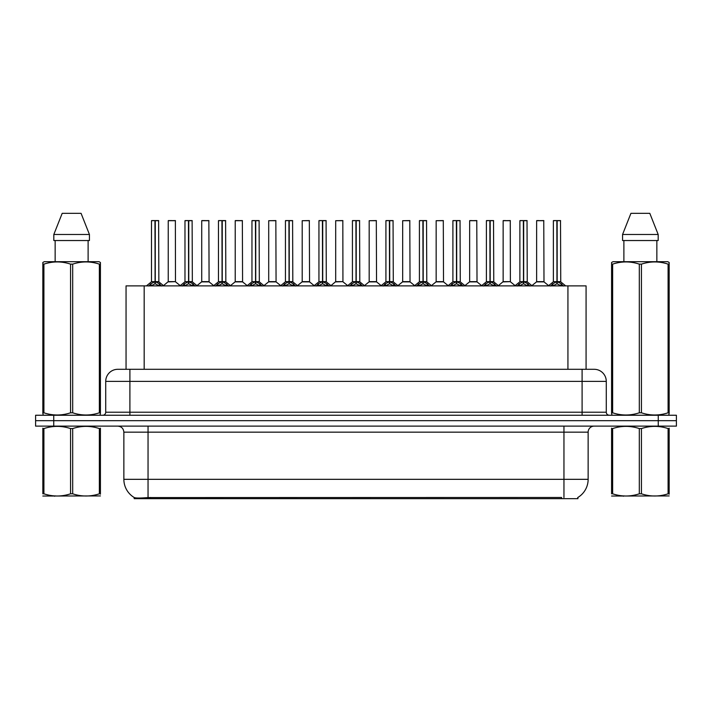 <?xml version="1.0" encoding="UTF-8"?>
<svg xmlns="http://www.w3.org/2000/svg" width="712" height="712" viewBox="0 0 712 712"><rect width="100%" height="100%" fill="white"/><g stroke="black" fill="none" stroke-linecap="round" stroke-linejoin="round"><path stroke-width="1.07" d="M122.055 369.297L126.051 369.297L126.051 285.877L586.074 285.877L586.074 369.297M577.922 497.43L577.922 498.667L134.194 498.667L134.194 497.51M123.861 479.327L148.043 479.327L148.043 432.166L123.861 432.166L123.861 479.327A21.155 21.155 0 0 0 134.319 497.572C135.885 498.186 140.46 498.186 148.043 497.572L561.537 497.466M577.681 497.572A21.155 21.155 0 0 0 588.139 479.327L588.139 432.166A6.043 6.043 0 0 1 594.182 426.123M53.738 415.247L676.4 415.247L676.4 420.685L35.6 420.685L35.6 426.123L53.738 426.123L53.738 420.685L35.6 420.685L35.6 415.247L53.738 415.247L53.738 420.685L676.4 420.685L676.4 426.123L53.738 426.123M606.277 381.392L105.723 381.392A12.086 12.086 0 0 1 117.818 369.297L594.182 369.297A12.086 12.086 0 0 1 606.277 381.392L606.277 412.221C606.437 414.037 607.443 415.052 609.294 415.247M105.723 381.392L105.723 412.221A3.026 3.026 0 0 1 102.706 415.247M148.799 286.019L150.997 283.696L154.958 281.694L154.958 283.803L155.065 281.044L155.065 281.64L155.172 281.044L155.172 281.64L159.239 283.696L161.437 286.019M151.487 220.702L154.958 220.587L151.487 220.702L151.487 281.64L154.958 281.694M154.958 220.587L151.612 220.587M155.67 281.881L158.856 281.881L158.625 220.587L155.269 220.587L155.269 281.649L158.74 281.64L155.269 281.64M154.958 220.702L155.118 281.64M155.269 220.587L155.172 281.044M153.908 220.587L156.329 220.587M155.269 281.694L155.269 283.803L155.172 281.64M155.065 220.587L155.065 281.044M159.239 283.696L159.239 285.877L155.269 283.803M154.958 283.803L150.997 285.886L150.997 283.696M175.481 281.649L175.366 220.587L168.237 220.702L168.237 281.64L175.49 281.64L171.699 281.64M171.806 220.587L168.352 220.587M172.776 281.64L168.237 281.64L163.484 285.637M182.29 286.019L184.488 283.696L188.449 281.694L188.449 283.803L188.555 281.044L188.555 281.64L188.662 281.044L188.662 281.64L192.73 283.696L194.928 286.019M184.978 220.702L188.458 220.587L184.978 220.702L184.978 281.64L188.449 281.694M188.458 220.587L185.102 220.587M189.161 281.881L192.347 281.881L192.115 220.587L188.76 220.587L188.76 281.649L192.231 281.64L188.76 281.64M188.449 220.702L188.609 281.64M188.76 220.587L188.662 281.044M187.398 220.587L189.819 220.587M188.76 281.694L188.76 283.803L188.662 281.64M188.555 220.587L188.555 281.044M192.73 283.696L192.73 285.877L188.76 283.803M188.449 283.803L184.488 285.886L184.488 283.696M215.78 286.019L217.979 283.696L221.939 281.694L221.939 283.803L222.046 281.044L222.26 283.803L222.153 281.64M222.251 281.694L226.22 283.696L228.418 286.019M218.468 220.702L221.948 220.587L218.468 220.702L218.468 281.64L221.939 281.694M221.948 220.587L218.593 220.587M222.651 281.881L225.838 281.881L225.606 220.587L222.251 220.587L222.251 281.649L225.722 281.64L222.251 281.64M221.939 220.702L222.1 281.64M222.251 220.587L222.153 281.044M220.889 220.587L223.31 220.587M222.046 220.587L222.046 281.044M226.22 283.696L226.22 285.877L222.26 283.803M221.939 283.803L217.979 285.886L217.979 283.696M249.271 286.019L251.47 283.696L255.43 281.694L255.43 283.803L255.537 281.044L255.537 281.64L255.644 281.044L255.644 281.64L259.711 283.696L261.909 286.019M251.959 220.702L255.439 220.587L251.959 220.702L251.959 281.64L255.43 281.694M255.439 220.587L252.084 220.587M256.142 281.881L259.328 281.881L259.097 220.587L255.742 220.587L255.75 281.649L259.212 281.64L255.742 281.64M255.43 220.702L255.59 281.64M255.742 220.587L255.644 281.044M254.38 220.587L256.801 220.587M255.75 281.694L255.75 283.803L255.644 281.64M255.537 220.587L255.537 281.044M259.711 283.696L259.711 285.877L255.75 283.803M255.43 283.803L251.47 285.886L251.47 283.696M282.762 286.019L284.96 283.696L288.921 281.694L288.921 283.803L289.028 281.044L289.028 281.64L289.134 281.044L289.134 281.64L293.202 283.696L295.4 286.019M285.45 220.702L288.93 220.587L285.45 220.702L285.45 281.64L288.921 281.694M288.93 220.587L285.574 220.587M289.633 281.881L292.819 281.881L292.587 220.587L289.232 220.587L289.241 281.649L292.703 281.64L289.241 281.64M288.921 220.702L289.081 281.64M289.232 220.587L289.134 281.044M287.87 220.587L290.291 220.587M289.241 281.694L289.241 283.803L289.134 281.64M289.028 220.587L289.028 281.044M293.202 283.696L293.202 285.877L289.241 283.803M288.921 283.803L284.96 285.886L284.96 283.696M206.266 281.64L201.612 281.881L209.088 281.881L208.856 220.587L201.727 220.702L201.727 281.64L208.981 281.64L205.19 281.64M205.296 220.587L201.843 220.587M239.757 281.64L235.102 281.881L242.578 281.881L242.347 220.587L235.218 220.702L235.218 281.64L242.472 281.64L238.68 281.64M238.787 220.587L235.334 220.587M273.248 281.64L268.593 281.881L276.069 281.881L275.838 220.587L268.709 220.702L268.709 281.64L275.962 281.64L272.171 281.64M100.419 495.935L42.836 496.033M100.419 494.199L100.419 493.808C100.419 496.736 100.419 496.736 100.419 493.808L99.351 493.808L99.351 428.571C90.504 425.642 81.622 425.642 72.695 428.571L70.559 428.571C61.713 425.642 52.83 425.642 43.913 428.571L42.836 428.571C42.836 425.642 42.836 425.642 42.836 428.571L42.836 428.17M72.695 428.571L72.695 493.808C81.551 496.736 90.433 496.736 99.351 493.808M72.695 493.808L70.559 493.808L70.559 428.571M100.419 428.179L100.419 428.571C100.419 425.642 100.419 425.642 100.419 428.571L99.351 428.571M100.419 428.571L100.419 493.808M43.913 428.571L43.913 493.808L42.836 493.808L42.836 428.571M43.913 493.808C52.759 496.736 61.641 496.736 70.559 493.808M42.836 493.808C42.836 496.736 42.836 496.736 42.836 493.808M669.164 495.935L611.581 496.033M669.164 494.199L669.164 493.808C669.164 496.736 669.164 496.736 669.164 493.808L668.087 493.808L668.087 428.571C659.241 425.642 650.359 425.642 641.441 428.571L639.305 428.571C630.449 425.642 621.567 425.642 612.649 428.571L611.581 428.571C611.581 425.642 611.581 425.642 611.581 428.571L611.581 428.17M641.441 428.571L641.441 493.808C650.287 496.736 659.17 496.736 668.087 493.808M641.441 493.808L639.305 493.808L639.305 428.571M669.164 428.179L669.164 428.571C669.164 425.642 669.164 425.642 669.164 428.571L668.087 428.571M669.164 428.571L669.164 493.808M612.649 428.571L612.649 493.808L611.581 493.808L611.581 428.571M612.649 493.808C621.496 496.736 630.378 496.736 639.305 493.808M611.581 493.808C611.581 496.736 611.581 496.736 611.581 493.808M100.045 415.247L100.419 412.8L99.351 412.8L99.351 264.134C90.504 261.206 81.622 261.206 72.695 264.134L70.559 264.134C61.713 261.206 52.83 261.206 43.913 264.134L42.836 264.134L42.836 262.479L44.242 261.696L42.836 262.479L42.836 413.556M72.695 264.134L72.695 412.8C81.551 415.728 90.433 415.728 99.351 412.8M72.695 412.8L70.559 412.8L70.559 264.134M43.913 264.134L43.913 412.8C52.759 415.728 61.641 415.728 70.559 412.8M43.913 412.8L42.836 412.8L43.218 415.247M100.419 270.765L100.419 262.479L99.021 261.696L100.419 262.479L100.419 264.134L99.351 264.134M99.021 261.696L44.242 261.696M55.144 240.531L55.144 261.696M88.119 261.696L88.119 240.531L88.119 261.696M81.07 213.333L89.436 234.488L89.436 240.531L53.818 240.531L53.818 234.488L62.193 213.333L53.818 234.488L89.436 234.488L81.07 213.333L62.193 213.333M100.419 413.556L100.419 264.134M668.782 415.247L669.164 412.8L668.087 412.8L668.087 264.134C659.241 261.206 650.359 261.206 641.441 264.134L639.305 264.134C630.449 261.206 621.567 261.206 612.649 264.134L611.581 264.134L611.581 262.479L612.979 261.696L611.581 262.479L611.581 413.556M641.441 264.134L641.441 412.8C650.287 415.728 659.17 415.728 668.087 412.8M641.441 412.8L639.305 412.8L639.305 264.134M612.649 264.134L612.649 412.8C621.496 415.728 630.378 415.728 639.305 412.8M612.649 412.8L611.581 412.8L611.955 415.247M669.164 270.765L669.164 262.479L667.758 261.696L669.164 262.479L669.164 264.134L668.087 264.134M667.758 261.696L612.979 261.696M623.881 240.531L623.881 261.696M656.856 261.696L656.856 240.531M649.807 213.333L658.182 234.488L658.182 240.531L622.564 240.531L622.564 234.488L658.182 234.488L649.807 213.333L630.93 213.333L622.564 234.488M669.164 413.556L669.164 264.134M316.253 286.019L318.451 283.696L322.411 281.694L322.411 283.803L322.518 281.044L322.518 281.64L322.625 281.044L322.625 281.64L326.692 283.696L328.891 286.019M318.94 220.702L322.42 220.587L318.94 220.702L318.94 281.64L322.411 281.694M322.42 220.587L319.065 220.587M323.123 281.881L326.31 281.881L326.078 220.587L322.723 220.587L322.732 281.649L326.194 281.64L322.732 281.64M322.411 220.702L322.572 281.64M322.723 220.587L322.625 281.044M321.361 220.587L323.782 220.587M322.732 281.694L322.732 283.803L322.625 281.64M322.518 220.587L322.518 281.044M326.692 283.696L326.692 285.877L322.732 283.803M322.411 283.803L318.451 285.886L318.451 283.696M349.743 286.019L351.942 283.696L355.902 281.694L355.902 283.803L356.009 281.044L356.009 281.64L356.116 281.044L356.116 281.64L360.183 283.696L362.381 286.019M352.431 220.702L355.911 220.587L352.431 220.702L352.431 281.64L355.902 281.694M355.911 220.587L352.556 220.587M356.614 281.881L359.8 281.881L359.569 220.587L356.214 220.587L356.223 281.649L359.685 281.64L356.223 281.64M355.902 220.702L356.062 281.64M356.214 220.587L356.116 281.044M354.852 220.587L357.273 220.587M356.223 281.694L356.223 283.803L356.116 281.64M356.009 220.587L356.009 281.044M360.183 283.696L360.183 285.877L356.223 283.803M355.902 283.803L351.942 285.886L351.942 283.696M383.234 286.019L385.432 283.696L389.393 281.694L389.393 283.803L389.5 281.044L389.5 281.64L389.606 281.044L389.606 281.64L393.674 283.696L395.872 286.019M385.922 220.702L389.402 220.587L385.922 220.702L385.922 281.64L389.393 281.694M389.402 220.587L386.046 220.587M390.105 281.881L393.291 281.881L393.06 220.587L389.704 220.587L389.713 281.649L393.175 281.64L389.713 281.64M389.393 220.702L389.553 281.64M389.704 220.587L389.606 281.044M388.343 220.587L390.763 220.587M389.713 281.694L389.713 283.803L389.606 281.64M389.5 220.587L389.5 281.044M393.674 283.696L393.674 285.877L389.713 283.803M389.393 283.803L385.432 285.886L385.432 283.696M306.738 281.64L302.084 281.881L309.56 281.881L309.328 220.587L302.2 220.702L302.2 281.64L309.453 281.64L305.671 281.64M342.935 281.649L342.819 220.587L335.69 220.702L335.69 281.64L342.944 281.64L339.161 281.64M340.229 281.64L335.69 281.64L330.947 285.637M373.72 281.64L369.065 281.881L376.541 281.881L376.31 220.587L369.181 220.702L369.181 281.64L376.434 281.64L372.652 281.64M416.725 286.019L418.923 283.696L422.883 281.694L422.883 283.803L422.99 281.044L422.99 281.64L423.097 281.044L423.097 281.64L427.164 283.696L429.363 286.019M419.413 220.702L422.892 220.587L419.413 220.702L419.413 281.64L422.883 281.694M422.892 220.587L419.537 220.587M423.596 281.881L426.782 281.881L426.55 220.587L423.195 220.587L423.204 281.649L426.666 281.64L423.204 281.64M422.883 220.702L423.044 281.64M423.195 220.587L423.097 281.044M421.833 220.587L424.254 220.587M423.204 281.694L423.204 283.803L423.097 281.64M422.99 220.587L422.99 281.044M427.164 283.696L427.164 285.877L423.204 283.803M422.883 283.803L418.923 285.886L418.923 283.696M450.215 286.019L452.414 283.696L456.374 281.694L456.374 283.803L456.481 281.044L456.481 281.64L456.588 281.044L456.588 281.64L460.655 283.696L462.853 286.019M452.903 220.702L456.383 220.587L452.903 220.702L452.903 281.64L456.374 281.694M456.383 220.587L453.028 220.587M457.086 281.881L460.272 281.881L460.041 220.587L456.686 220.587L456.695 281.649L460.157 281.64L456.695 281.64M456.374 220.702L456.534 281.64M456.686 220.587L456.588 281.044M455.324 220.587L457.745 220.587M456.695 281.694L456.695 283.803L456.588 281.64M456.481 220.587L456.481 281.044M460.655 283.696L460.655 285.877L456.695 283.803M456.374 283.803L452.414 285.886L452.414 283.696M483.706 286.019L485.904 283.696L489.865 281.694L489.865 283.803L489.972 281.044L489.972 281.64L490.078 281.044L490.078 281.64L494.146 283.696L496.344 286.019M486.394 220.702L489.874 220.587L486.394 220.702L486.394 281.64L489.865 281.694M489.874 220.587L486.518 220.587M490.577 281.881L493.763 281.881L493.532 220.587L490.176 220.587L490.185 281.649L493.647 281.64L490.185 281.64M489.865 220.702L490.025 281.64M490.176 220.587L490.078 281.044M488.815 220.587L491.236 220.587M490.185 281.694L490.185 283.803L490.078 281.64M489.972 220.587L489.972 281.044M494.146 283.696L494.146 285.877L490.185 283.803M489.865 283.803L485.904 285.886L485.904 283.696M517.197 286.019L519.395 283.696L523.356 281.694L523.356 283.803L523.462 281.044L523.462 281.64L523.569 281.044L523.569 281.64L527.637 283.696L529.835 286.019M519.885 220.702L523.365 220.587L519.885 220.702L519.885 281.64L523.356 281.694M523.365 220.587L520.009 220.587M524.068 281.881L527.254 281.881L527.022 220.587L523.667 220.587L523.676 281.649L527.138 281.64L523.676 281.64M523.356 220.702L523.516 281.64M523.667 220.587L523.569 281.044M522.305 220.587L524.726 220.587M523.676 281.694L523.676 283.803L523.569 281.64M523.462 220.587L523.462 281.044M527.637 283.696L527.637 285.877L523.676 283.803M523.356 283.803L519.395 285.886L519.395 283.696M550.688 286.019L552.886 283.696L556.846 281.694L556.846 283.803L556.953 281.044L556.953 281.64L557.06 281.044L557.06 281.64L561.127 283.696L563.326 286.019M553.375 220.702L556.855 220.587L553.375 220.702L553.375 281.64L556.846 281.694M556.855 220.587L553.5 220.587M557.558 281.881L560.745 281.881L560.513 220.587L557.158 220.587L557.167 281.649L560.629 281.64L557.167 281.64M556.846 220.702L557.007 281.64M557.158 220.587L557.06 281.044M555.796 220.587L558.217 220.587M557.167 281.694L557.167 283.803L557.06 281.64M556.953 220.587L556.953 281.044M561.127 283.696L561.127 285.877L557.167 283.803M556.846 283.803L552.886 285.886L552.886 283.696M407.211 281.64L402.556 281.881L410.032 281.881L409.8 220.587L402.672 220.702L402.672 281.64L409.925 281.64L406.143 281.64M440.701 281.64L436.047 281.881L443.523 281.881L443.291 220.587L436.162 220.702L436.162 281.64L443.416 281.64L439.633 281.64M474.192 281.64L469.537 281.881L477.013 281.881L476.782 220.587L469.653 220.702L469.653 281.64L476.907 281.64L473.124 281.64M472.074 220.587L469.769 220.587M510.388 281.649L510.273 220.587L503.144 220.702L503.144 281.64L510.397 281.64L506.615 281.64M505.564 220.587L503.259 220.587M507.683 281.64L503.144 281.64L498.4 285.637M541.173 281.64L536.519 281.881L543.995 281.881L543.763 220.587L536.634 220.702L536.634 281.64L543.888 281.64L540.105 281.64M539.055 220.587L536.75 220.587M561.599 498.667L561.599 497.466M150.517 498.667L150.517 497.466M144.18 369.297L144.18 285.877M567.936 369.297L567.936 285.877M563.957 426.123L563.957 432.166L148.043 432.166L148.043 426.123M588.139 432.166L563.957 432.166L563.957 479.327L588.139 479.327M563.957 497.572L563.957 479.327L148.043 479.327L148.043 497.572M658.262 426.123L658.262 415.247M129.904 415.247L129.904 369.297M105.723 412.221L606.277 412.221M582.096 369.297L582.096 415.247M154.557 281.881L151.487 281.64L154.958 281.649M158.74 220.702L155.269 220.702M150.357 284.248L150.357 285.877M159.871 284.248L159.871 285.877M175.49 281.649L168.121 281.881M175.49 220.702L168.237 220.702M188.048 281.881L184.978 281.64L188.449 281.649M192.231 220.702L188.76 220.702M183.847 284.248L183.847 285.877M193.361 284.248L193.361 285.877M221.539 281.881L218.468 281.64L221.939 281.649M225.722 220.702L222.251 220.702M217.338 284.248L217.338 285.877M226.852 284.248L226.852 285.877M255.03 281.881L251.959 281.64L255.43 281.649M259.212 220.702L255.75 220.702M250.829 284.248L250.829 285.877M260.343 284.248L260.343 285.877M288.52 281.881L285.45 281.64L288.921 281.649M292.703 220.702L289.241 220.702M284.319 284.248L284.319 285.877M293.833 284.248L293.833 285.877M208.981 220.702L201.727 220.702M242.472 220.702L235.218 220.702M275.962 220.702L268.709 220.702M322.011 281.881L318.94 281.64L322.411 281.649M326.194 220.702L322.732 220.702M317.81 284.248L317.81 285.877M327.324 284.248L327.324 285.877M355.502 281.881L352.431 281.64L355.902 281.649M359.685 220.702L356.223 220.702M351.301 284.248L351.301 285.877M360.815 284.248L360.815 285.877M388.992 281.881L385.922 281.64L389.393 281.649M393.175 220.702L389.713 220.702M384.8 284.248L384.8 285.877M394.306 284.248L394.306 285.877M309.453 220.702L302.2 220.702M342.944 281.649L335.575 281.881M342.944 220.702L335.69 220.702M376.434 220.702L369.181 220.702M422.483 281.881L419.413 281.64L422.883 281.649M426.666 220.702L423.204 220.702M418.291 284.248L418.291 285.877M427.796 284.248L427.796 285.877M455.974 281.881L452.903 281.64L456.374 281.649M460.157 220.702L456.695 220.702M451.782 284.248L451.782 285.877M461.287 284.248L461.287 285.877M489.464 281.881L486.403 281.64L489.865 281.649M493.647 220.702L490.185 220.702M485.272 284.248L485.272 285.877M494.778 284.248L494.778 285.877M522.955 281.881L519.894 281.64L523.356 281.649M527.138 220.702L523.676 220.702M518.763 284.248L518.763 285.877M528.268 284.248L528.268 285.877M556.446 281.881L553.384 281.64L556.846 281.649M560.629 220.702L557.167 220.702M552.254 284.248L552.254 285.877M561.759 284.248L561.759 285.877M409.925 220.702L402.672 220.702M443.416 220.702L436.162 220.702M476.907 220.702L469.653 220.702M510.397 281.649L503.028 281.881M510.397 220.702L503.144 220.702M543.888 220.702L536.634 220.702M123.861 432.166C123.505 428.499 121.485 426.488 117.818 426.123M151.38 281.881L146.45 285.877M158.856 281.881L163.787 285.877M175.597 281.881L180.234 285.637M184.871 281.881L179.94 285.877M192.347 281.881L197.277 285.877M218.362 281.881L213.431 285.877M225.838 281.881L230.768 285.877M251.852 281.881L246.922 285.877M259.328 281.881L264.259 285.877M285.343 281.881L280.412 285.877M292.819 281.881L297.75 285.877M201.612 281.881L196.975 285.637M209.088 281.881L213.725 285.637M235.102 281.881L230.465 285.637M242.578 281.881L247.215 285.637M268.593 281.881L263.956 285.637M276.069 281.881L280.706 285.637M55.26 495.863L54.584 496.255M623.997 495.863L623.32 496.255M318.834 281.881L313.903 285.877M326.31 281.881L331.24 285.877M352.324 281.881L347.394 285.877M359.8 281.881L364.731 285.877M385.815 281.881L380.884 285.877M393.291 281.881L398.222 285.877M302.084 281.881L297.456 285.637M309.56 281.881L314.197 285.637M343.05 281.881L347.687 285.637M369.065 281.881L364.437 285.637M376.541 281.881L381.178 285.637M419.306 281.881L414.375 285.877M426.782 281.881L431.712 285.877M452.796 281.881L447.866 285.877M460.272 281.881L465.203 285.877M486.287 281.881L481.357 285.877M493.763 281.881L498.694 285.877M519.778 281.881L514.847 285.877M527.254 281.881L532.184 285.877M553.269 281.881L548.338 285.877M560.745 281.881L565.675 285.877M402.556 281.881L397.928 285.637M410.032 281.881L414.669 285.637M436.047 281.881L431.419 285.637M443.523 281.881L448.16 285.637M469.537 281.881L464.909 285.637M477.013 281.881L481.65 285.637M510.504 281.881L515.141 285.637M536.519 281.881L531.891 285.637M543.995 281.881L548.632 285.637"/></g></svg>
